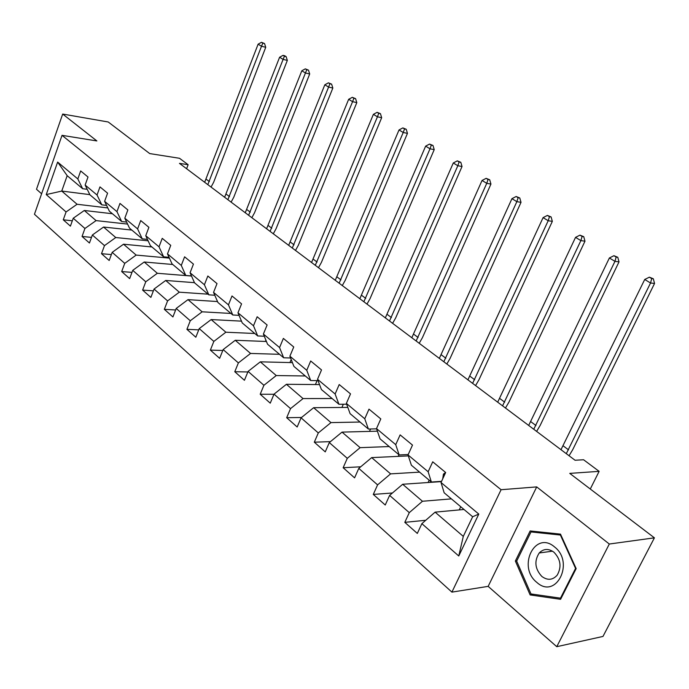 <?xml version="1.0" encoding="UTF-8"?>
<svg xmlns="http://www.w3.org/2000/svg" width="689" height="689" viewBox="0 0 689 689"><rect width="100%" height="100%" fill="white"/><g stroke="black" fill="none" stroke-linecap="round" stroke-linejoin="round"><path stroke-width="1.03" d="M556.764 646.687L602.978 636.438L654.412 537.833L609.309 544.026L536.705 486.908L501.084 489.715L451.906 592.118L488.156 586.365L556.764 646.687L609.309 544.026M501.084 489.715L62.036 135.337L34.45 214.262L451.906 592.118M62.036 135.337L96.873 140.944L62.682 114.055L36.5 189.277L41.607 193.773M62.682 114.055L108.225 121.987L149.711 153.578L179.528 158.289L188.131 164.714L179.467 163.371L575.057 460.243L583.574 459.752L599.129 471.354L569.76 473.386L654.412 537.833M463.998 509.472L435.103 512.142L463.292 536.386L472.654 516.75L444.155 492.781L441.02 482.507L445.671 472.508L432.726 461.811L428.145 471.75L408.017 454.929L412.496 445.094L400.137 434.888L395.727 444.655L376.504 428.584L380.802 418.912L368.994 409.154L364.757 418.766L346.369 403.401L350.512 393.884L339.212 384.548L335.121 394.005L317.526 379.286L321.513 369.933L310.696 360.993L306.76 370.294L289.888 356.196L293.747 346.989L283.368 338.411L279.57 347.566L263.396 334.053L267.117 324.984L257.161 316.759L253.492 325.776L237.972 312.797L241.563 303.875L232.004 295.977L228.464 304.848L213.547 292.386L217.018 283.601L207.837 276.013L204.409 284.746L190.069 272.766L193.437 264.111L184.6 256.816L181.285 265.42L167.487 253.888L170.743 245.362L162.242 238.342L159.03 246.817L145.749 235.716L148.902 227.318L140.72 220.558L137.602 228.903L124.804 218.215L127.861 209.938L119.972 203.419L116.949 211.644L104.616 201.334L107.579 193.178L99.974 186.891L97.037 195.004L85.135 185.057L88.011 177.013L80.673 170.95L77.823 178.942L57.635 162.07L46.241 194.591L61.743 191.068L77.082 204.263L107.803 207.932M441.02 482.507L478.786 514.08L458.762 555.989L421.866 523.657L417.319 533.424L404.805 522.34L425.75 520.281M46.241 194.591L66.066 211.954L63.267 219.808L70.416 226.138L73.241 218.241L84.928 228.481L82.051 236.448L89.449 243.01L92.369 235.001L104.478 245.611L101.507 253.69L109.181 260.485L112.186 252.355L124.743 263.362L121.686 271.561L129.644 278.606L132.736 270.364L145.767 281.775L142.614 290.095L150.874 297.407L154.06 289.044L167.591 300.904L164.335 309.335L172.913 316.94L176.212 308.448L190.267 320.764L186.908 329.333L195.822 337.231L199.224 328.61L213.84 341.417L210.369 350.115L219.645 358.323L223.158 349.581L238.377 362.905L234.777 371.733L244.431 380.285L248.074 371.405L263.913 385.289L260.192 394.246L270.252 403.16L274.024 394.142L290.534 408.611L286.684 417.706L297.166 426.999L301.076 417.844L318.301 432.933L314.305 442.183L325.251 451.872L329.308 442.571L347.29 458.331L343.148 467.728L354.577 477.856L358.788 468.399L377.589 484.875L373.283 494.418L385.237 505.011L389.612 495.4L409.283 512.642L404.805 522.34M408.017 454.929L411.376 465.213L431.366 482.024L441.571 481.327M451.39 498.87L422.452 501.265L402.677 484.264L441.442 481.602M431.366 482.024L428.145 471.75M409.283 512.642L422.452 501.265M389.612 495.4L402.677 484.264M376.504 428.584L380.061 438.867L399.164 454.938L408.207 454.525M419.61 472.129L390.594 473.868L371.681 457.608L408.336 455.903M399.164 454.938L395.727 444.655M377.589 484.875L390.594 473.868M358.788 468.399L371.681 457.608M346.369 403.401L350.098 413.667L368.382 429.04L376.59 428.842M389.19 446.55L360.123 447.669L342.037 432.115L377.4 431.176M368.382 429.04L364.757 418.766M347.29 458.331L360.123 447.669M329.308 442.571L342.037 432.115M317.526 379.286L321.418 389.543L338.928 404.262L346.67 404.219M360.046 422.038L330.97 422.598L313.641 407.699L347.824 407.414M338.928 404.262L335.121 394.005M318.301 432.933L330.97 422.598M301.076 417.844L313.641 407.699M289.888 356.196L293.927 366.419L310.713 380.535L318.025 380.621M332.107 398.535L303.039 398.578L286.426 384.29L319.532 384.583M310.713 380.535L306.76 370.294M290.534 408.611L303.039 398.578M274.024 394.142L286.426 384.29M263.396 334.053L267.565 344.242L283.661 357.78L290.594 357.979M305.287 375.979L276.255 375.548L260.313 361.837L292.429 362.621M283.661 357.78L279.57 347.566M263.913 385.289L276.255 375.548M248.074 371.405L260.313 361.837M237.972 312.797L242.252 322.952L257.712 335.956L264.292 336.232M279.536 354.31L250.555 353.44L235.25 340.28L266.436 341.486M257.712 335.956L253.492 325.776M238.377 362.905L250.555 353.44M223.158 349.581L235.25 340.28M213.547 292.386L217.939 302.497L232.787 314.994L239.04 315.347M254.775 333.485L225.871 332.219L211.161 319.567L241.494 321.143M232.787 314.994L228.464 304.848M213.84 341.417L225.871 332.219M199.224 328.61L211.161 319.567M190.069 272.766L194.548 282.834L208.836 294.84L214.796 295.254M230.961 313.452L202.144 311.807L187.994 299.637L217.526 301.549M208.836 294.84L204.409 284.746M190.267 320.764L202.144 311.807M176.212 308.448L187.994 299.637M167.487 253.888L172.052 263.904L185.797 275.471L191.482 275.927M208.035 294.169L179.312 292.179L165.696 280.466L194.479 282.662M185.797 275.471L181.285 265.42M167.591 300.904L179.312 292.179M154.06 289.044L165.696 280.466M145.749 235.716L150.383 245.68L163.62 256.816L169.046 257.316M191.533 276.039L157.342 273.283L144.225 262.001L172.75 264.49M163.62 256.816L159.03 246.817M145.767 281.775L157.342 273.283M132.736 270.364L144.225 262.001M124.804 218.215L129.498 228.119L142.261 238.85L147.455 239.376M169.416 258.117L136.172 255.085L123.529 244.207L151.924 246.972M142.261 238.85L137.602 228.903M124.743 263.362L136.172 255.085M112.186 252.355L123.529 244.207M104.616 201.334L109.37 211.178L121.669 221.531L126.638 222.091M148.118 240.805L115.769 237.533L103.565 227.043L131.823 230.074M121.669 221.531L116.949 211.644M104.478 245.611L115.769 237.533M92.369 235.001L103.565 227.043M85.135 185.057L89.94 194.841L101.817 204.831L106.58 205.408M127.594 224.089L96.081 220.601L84.308 210.481L112.419 213.745M101.817 204.831L97.037 195.004M84.928 228.481L96.081 220.601M73.241 218.241L84.308 210.481M57.635 162.07L67.177 175.695L82.646 188.708L87.219 189.303M89.837 194.625L61.743 191.068L67.177 175.695M82.646 188.708L77.823 178.942M66.066 211.954L77.082 204.263M590.284 489.018L599.129 471.354M186.607 168.727L188.131 164.714M458.762 555.989L463.292 536.386M472.654 516.75L478.786 514.08M421.866 523.657L435.103 512.142M63.267 219.808L72.328 220.799M82.051 236.448L91.491 237.395M101.507 253.69L111.368 254.577M121.686 271.561L131.978 272.379M142.614 290.095L153.38 290.836M164.335 309.335L175.617 309.981M186.908 329.333L198.733 329.859M265.403 341.451L265.911 340.211M210.369 350.115L222.788 350.503M289.931 362.56L291.206 359.52M234.777 371.733L247.851 371.957M315.424 384.54L317.095 380.612M260.192 394.246L273.972 394.272M341.916 407.466L343.32 404.245M286.684 417.706L301.515 417.482M369.485 431.383L370.544 428.989M314.305 442.183L330.436 441.64M398.182 456.376L398.922 454.74M343.148 467.728L360.709 466.797M428.084 482.524L429.169 480.173M373.283 494.418L392.437 492.988M459.244 509.912L460.743 506.734M536.705 486.908L488.156 586.365M576.159 568.597L560.493 534.121L530.16 530.943L515.363 561.035L530.134 594.934L560.588 599.318L576.159 568.597M533.691 594.323L530.134 594.934M516.793 560.837L515.363 561.035M204.659 182.275L258.117 44.182L261.51 46.249L262.836 43.131L264.533 43.553L261.484 42.313L262.836 43.131M207.811 184.643L261.51 46.249L265.739 47.291L213.659 182.223L211.058 187.081M265.739 47.291L264.533 43.553M261.484 42.313L258.117 44.182M554.481 546.885C535.052 530.03 517 566.797 536.774 582.351C555.945 600.05 575.014 562.465 554.481 546.885M553.93 552.208C548.53 548.332 543.621 548.582 539.229 552.974C534.061 561.044 534.922 568.864 541.821 576.435C547.54 580.612 552.664 580.181 557.186 575.169C561.793 566.978 560.717 559.33 553.93 552.208M560.484 598.164L530.986 593.935L516.664 561.096L531.012 531.934L560.398 535.034L575.565 568.416L560.484 598.164L561.242 598.035M535.086 531.452L531.012 531.934M560.88 534.974L560.398 535.034M576.047 568.347L575.565 568.416M224.623 197.252L279.596 57.256L283.101 59.392L284.436 56.205L286.124 56.619L284.721 55.766L283.024 55.361L284.436 56.205M227.878 199.698L283.101 59.392L287.339 60.408L233.778 197.209L231.116 202.127M287.339 60.408L286.124 56.619M283.024 55.361L279.596 57.256M245.258 212.737L301.816 70.778L305.451 72.991L306.777 69.735L308.474 70.14L305.322 68.857L306.777 69.735M248.626 215.269L305.451 72.991L309.688 73.99L254.568 212.694L251.855 217.69M309.688 73.99L308.474 70.14M305.322 68.857L301.816 70.778M266.6 228.757L324.829 84.79L328.593 87.072L329.919 83.748L331.616 84.136L328.412 82.835L329.919 83.748M270.088 231.375L328.593 87.072L332.839 88.046L276.074 228.714L273.3 233.786M332.839 88.046L331.616 84.136M328.412 82.835L324.829 84.79M288.691 245.327L348.668 99.294L352.57 101.671L353.888 98.26L355.584 98.648L352.329 97.321L353.888 98.26M292.3 248.04L352.57 101.671L356.816 102.609L298.328 245.293L295.495 250.443M356.816 102.609L355.584 98.648M352.329 97.321L348.668 99.294M311.557 262.5L373.386 114.34L377.434 116.803L378.743 113.315L380.44 113.676L377.124 112.333L378.743 113.315M315.304 265.308L377.434 116.803L381.672 117.707L321.384 262.457L318.482 267.685M381.672 117.707L380.44 113.676M377.124 112.333L373.386 114.34M335.267 280.285L399.026 129.945L403.22 132.495L404.529 128.929L406.226 129.282L402.85 127.904L404.529 128.929M339.143 283.196L403.22 132.495L407.457 133.365L345.267 280.251L342.295 285.556M407.457 133.365L406.226 129.282M402.85 127.904L399.026 129.945M359.839 298.725L425.638 146.137L430.005 148.798L431.297 145.138L432.985 145.474L429.557 144.079L431.297 145.138M363.861 301.748L430.005 148.798L434.225 149.625L370.027 298.69L366.987 304.09M434.225 149.625L432.985 145.474M429.557 144.079L425.638 146.137M385.34 317.862L453.293 162.966L457.823 165.73L459.115 161.975L460.795 162.294L457.298 160.873L459.115 161.975M389.518 320.996L457.823 165.73L462.035 166.514L395.719 317.827L392.601 323.313M462.035 166.514L460.795 162.294M457.298 160.873L453.293 162.966M411.815 337.731L482.042 180.466L486.753 183.334L488.027 179.484L489.707 179.786L486.141 178.339L488.027 179.484M416.147 340.986L486.753 183.334L490.947 184.075L422.4 337.705L419.205 343.277M490.947 184.075L489.707 179.786M486.141 178.339L482.042 180.466M439.324 358.375L511.944 198.665L516.853 201.653L518.111 197.7L519.782 197.984L516.147 196.503L518.111 197.7M443.828 361.759L516.853 201.653L521.022 202.342L450.115 358.349L446.842 364.016M521.022 202.342L519.782 197.984M516.147 196.503L511.944 198.665M467.926 379.837L543.087 217.621L548.194 220.73L549.443 216.665L551.097 216.932L547.393 215.424L549.443 216.665M472.611 383.36L548.194 220.73L552.337 221.367L478.941 379.811L475.574 385.582M552.337 221.367L551.097 216.932M547.393 215.424L543.087 217.621M497.691 402.178L575.539 237.369L580.87 240.607L582.093 236.439L583.738 236.672L579.957 235.147L582.093 236.439M502.574 405.838L580.87 240.607L584.978 241.193L508.93 402.152L505.476 408.017M584.978 241.193L583.738 236.672M579.957 235.147L575.539 237.369M411.755 446.73L410.291 449.943M528.687 425.44L609.386 257.97L614.95 261.355L616.147 257.057L617.775 257.273L613.925 255.705L616.147 257.057M533.768 429.256L614.95 261.355L619.015 261.863L540.167 425.414L536.619 431.392M619.015 261.863L617.775 257.273M613.925 255.705L609.386 257.97M445.585 472.439L443.432 474.127L442.717 478.864M560.992 449.684L644.723 279.476L650.537 283.007L651.708 278.589L653.318 278.769L649.382 277.176L651.708 278.589M566.298 453.663L650.537 283.007L654.55 283.446L572.723 449.667L569.071 455.748M654.55 283.446L653.318 278.769M649.382 277.176L644.723 279.476M206.244 179.243L209.404 181.603M226.242 194.177L229.506 196.623M246.912 209.62L250.288 212.143M268.288 225.596L271.785 228.205M290.422 242.123L294.039 244.819M313.331 259.236L317.086 262.035M337.076 276.969L340.969 279.872M361.699 295.366L365.73 298.371M387.244 314.442L391.43 317.569M413.77 334.251L418.111 337.498M441.33 354.844L445.843 358.211M469.984 376.246L474.687 379.751M499.801 398.518L504.692 402.169M530.866 421.72L535.956 425.526M444.569 474.876L443.552 474.032M563.232 445.895L568.546 449.865M552.475 551.166L539.229 552.974"/></g></svg>
